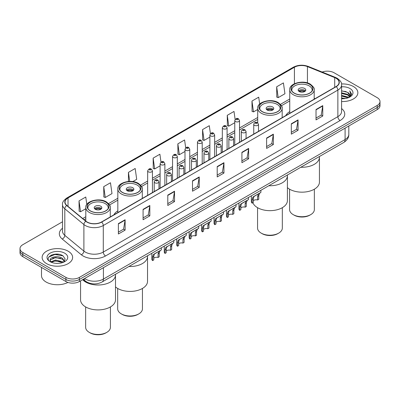 <?xml version="1.0" encoding="UTF-8"?>
<svg xmlns="http://www.w3.org/2000/svg" width="400" height="400" viewBox="0 0 400 400"><rect width="100%" height="100%" fill="white"/><g stroke="black" fill="none" stroke-linecap="round" stroke-linejoin="round"><path stroke-width="0.6" d="M117.83 210.855A16.835 9.72 0 0 0 113.885 214.835M289.74 111.6A16.835 9.72 0 0 0 285.795 115.585M90.06 283.335A9.53 5.5 180 0 1 85.515 281.32L83.145 279.37M58.65 254.27A12.705 7.335 0 0 0 51.215 255.155M62.505 221.78L22.79 244.71A9.53 5.5 0 0 0 20 248.6L20 252.75A9.53 5.5 0 0 0 22.79 256.64L65.915 281.54A9.53 5.5 0 0 0 79.39 281.54L377.21 109.595A9.53 5.5 0 0 0 380 105.705L380 103.63A9.53 5.5 0 0 1 377.21 107.52A9.53 5.5 0 0 0 380 103.63L380 101.555A9.53 5.5 0 0 0 377.21 97.665L334.085 72.765A9.53 5.5 0 0 0 322.155 72.045M20 248.6A9.53 5.5 0 0 0 22.79 252.49L65.915 277.39A9.53 5.5 0 0 0 79.39 277.39L79.39 279.465L377.21 107.52L79.39 279.465A9.53 5.5 0 0 1 65.915 279.465A9.53 5.5 0 0 0 79.39 279.465L79.39 281.54M22.79 252.49L22.79 254.565L65.915 279.465L22.79 254.565A9.53 5.5 0 0 1 20 250.675A9.53 5.5 0 0 0 22.79 254.565L22.79 256.64M353.4 86.51A15.245 8.8 0 0 0 341.51 83.955A15.245 8.8 0 0 1 353.4 86.51A15.245 8.8 0 0 1 357.865 92.735A15.245 8.8 0 0 0 353.4 86.51M68.16 251.195A15.245 8.8 0 0 0 51.545 249.285A15.245 8.8 0 0 0 42.135 257.42A15.245 8.8 0 0 0 46.6 263.645A15.245 8.8 0 0 0 63.215 265.55A15.245 8.8 0 0 0 72.625 257.42A15.245 8.8 0 0 0 68.16 251.195A15.245 8.8 0 0 0 51.545 249.285A15.245 8.8 0 0 0 42.135 257.42A15.245 8.8 0 0 0 46.6 263.645A15.245 8.8 0 0 0 63.215 265.55A15.245 8.8 0 0 0 72.625 257.42A15.245 8.8 0 0 0 68.16 251.195M336.06 78.265A10.165 5.87 180 0 1 339.04 82.415A10.165 5.87 180 0 1 336.06 86.565L101.49 221.99A10.165 5.87 180 0 1 85.975 221.21L66.885 205.465A10.165 5.87 180 0 1 65.05 202.1A10.165 5.87 180 0 1 68.025 197.95L294.42 67.24A10.165 5.87 180 0 1 307.44 66.585L334.705 77.605A10.165 5.87 180 0 1 336.06 78.265M336.24 78.16A10.42 6.015 0 0 0 334.85 77.485L307.585 66.465A10.42 6.015 0 0 0 294.245 67.14L67.845 197.85A10.42 6.015 0 0 0 66.68 205.55L85.77 221.295A10.42 6.015 0 0 0 101.67 222.095L336.24 86.665A10.42 6.015 0 0 0 336.24 78.16M118.38 223.625L118.38 234L125.12 230.11L125.12 219.735L118.38 223.625M118.38 232.16L123.57 229.165L125.09 220.08A2.54 1.465 -120 0 0 125.12 219.735M123.525 229.19L125.12 230.11M143.085 209.365L143.085 219.735L149.825 215.845L149.825 205.475L143.085 209.365M143.085 217.895L148.275 214.9L149.795 205.815A2.54 1.465 -120 0 0 149.825 205.475M148.23 214.925L149.825 215.845M167.79 195.1L167.79 205.475L174.53 201.585L174.53 191.21L167.79 195.1M167.79 203.63L172.98 200.635L174.505 191.555A2.54 1.465 -120 0 0 174.53 191.21M172.935 200.66L174.53 201.585M192.5 180.835L192.5 191.21L199.235 187.32L199.235 176.945L192.5 180.835M192.5 189.37L197.69 186.37L199.21 177.29A2.54 1.465 -120 0 0 199.235 176.945M197.64 186.4L199.235 187.32M316.03 109.515L316.03 119.89L322.765 116L322.765 105.625L316.03 109.515M316.03 118.05L321.22 115.055L322.74 105.97A2.54 1.465 -120 0 0 322.765 105.625M321.17 115.08L322.765 116M291.32 123.78L291.32 134.155L298.06 130.265L298.06 119.89L291.32 123.78M291.32 132.315L296.51 129.315L298.035 120.235A2.54 1.465 -120 0 0 298.06 119.89M296.465 129.345L298.06 130.265M266.615 138.045L266.615 148.415L273.355 144.525L273.355 134.155L266.615 138.045M266.615 146.575L271.805 143.58L273.325 134.5A2.54 1.465 -120 0 0 273.355 134.155M271.76 143.605L273.355 144.525M241.91 152.305L241.91 162.68L248.65 158.79L248.65 148.415L241.91 152.305M241.91 160.84L247.1 157.845L248.62 148.76A2.54 1.465 -120 0 0 248.65 148.415M247.055 157.87L248.65 158.79M217.205 166.57L217.205 176.945L223.94 173.055L223.94 162.68L217.205 166.57M217.205 175.105L222.395 172.11L223.915 163.025A2.54 1.465 -120 0 0 223.94 162.68M222.35 172.135L223.94 173.055M341.58 101.52A15.245 8.8 0 0 0 357.865 92.735A15.245 8.8 0 0 1 341.58 101.52M79.39 277.39L377.21 105.445A9.53 5.5 0 0 0 380 101.555M132.78 181.59L136.7 179.33L135.18 168.49L128.445 172.38L128.445 181.47M103.735 186.645L105.26 197.485L111.995 193.595L110.475 182.755L103.735 186.645L103.845 196.955M86.81 204.43L85.77 197.02L79.03 200.91L79.14 211.22M210.41 133.62L209.3 125.7L202.56 129.59L202.67 139.9M235.13 119.455L234.005 111.435L227.265 115.325L227.375 125.635M259.675 104.06L258.71 97.17L251.97 101.06L252.08 111.37M276.68 86.795L278.2 97.635L284.935 93.745L283.415 82.905L276.68 86.795L276.785 97.11M160.985 162.06L159.885 154.225L153.15 158.115L153.255 168.43M185.695 147.83L184.59 139.965L177.855 143.855L177.965 154.165M177.855 143.855L179.375 154.69L184.995 151.445M179.375 154.69L177.855 154.125M202.56 129.59L204.08 140.43L209.88 137.08M204.08 140.43L202.56 139.86M227.265 115.325L228.785 126.165L234.765 122.71M228.785 126.165L227.265 125.595M251.97 101.06L253.495 111.9L257.71 109.465M253.495 111.9L251.97 111.33M278.2 97.635L276.68 97.07M153.15 158.115L154.67 168.955L160.11 165.815M154.67 168.955L153.15 168.385M128.445 172.38L129.71 181.41M105.26 197.485L103.735 196.915M79.03 200.91L80.55 211.745L85.805 208.715M80.55 211.745L79.03 211.18M341.58 97.975L345.43 98.49M341.58 98.62L343.35 98.7M341.58 95.38L347.7 96.935L348.575 97.63M341.58 96.03L348.045 97.83M341.58 92.785L347.7 94.345L349.555 96.41M341.58 93.435L347.7 94.99L349.385 96.72M348.615 97.615A7.18 4.145 0 0 0 349.8 95.33A7.18 4.145 0 0 0 347.7 92.4L349.795 95.485M341.58 98.685A10.355 5.98 0 0 0 349.945 96.965A10.355 5.98 0 0 0 349.945 88.51A10.355 5.98 0 0 0 341.58 86.785M347.7 92.4L341.58 90.81M349.315 97.3L351.45 94.57L351.52 93.925L349.74 90.845L350.78 94.29L348.73 97.565M349.74 90.845L351.515 94.05M341.58 90.985L346.17 91.6M341.58 93.58L345.955 94.13M341.58 96.17L345.955 96.725M300.835 167.25A17.47 10.085 0 0 0 319.44 157.185A17.47 10.085 180 0 1 314.32 164.315A17.47 10.085 180 0 1 300.835 167.25M309.605 84.305A10.8 6.235 0 0 0 297.835 82.955A10.8 6.235 0 0 0 291.17 88.715A10.8 6.235 0 0 0 294.33 93.125A10.8 6.235 0 0 0 306.1 94.475A10.8 6.235 0 0 0 312.77 88.715A10.8 6.235 0 0 0 309.605 84.305M291.97 91.075A10.165 5.87 180 0 1 291.805 90.015A10.165 5.87 180 0 1 298.08 84.59A10.165 5.87 180 0 1 309.155 85.865A10.165 5.87 180 0 1 312.13 90.015A10.165 5.87 180 0 1 311.965 91.075M304.665 88.455A3.81 2.2 0 0 0 300.51 87.98A3.81 2.2 0 0 0 298.155 90.015A3.81 2.2 0 0 0 299.275 91.57A3.81 2.2 0 0 0 303.425 92.045A3.81 2.2 0 0 0 305.78 90.015A3.81 2.2 0 0 0 304.665 88.455M305.44 90.92A3.81 2.2 0 0 0 304.665 90.27A3.81 2.2 0 0 0 298.495 90.92M298.89 91.31A5.08 2.935 180 0 1 304.825 91.215L304.825 91.47M299.305 91.59A4.445 2.565 180 0 1 304.365 91.48L304.825 91.215M304.29 91.76L304.365 91.48M287.41 187.655A17.47 10.085 -0 0 0 314.32 189.215A17.47 10.085 -0 0 0 319.44 182.08L319.44 156.505M289.58 189.195L289.58 209.57A12.39 7.15 -0 0 0 293.21 214.63A12.39 7.15 -0 0 0 310.73 214.63L310.73 214.63A12.39 7.15 -0 0 0 314.355 209.57L314.355 189.195M293.21 214.63L294.105 215.145A11.115 6.42 -0 0 0 309.83 215.15L310.73 214.63L309.83 215.145A11.115 6.42 -0 0 0 309.83 215.145M41.5 267.44L41.5 275.575A15.88 9.17 0 0 0 46.15 282.055A15.88 9.17 0 0 0 67.93 282.425M55.645 263.315L58.065 263.385M50.895 261.795L55.52 260.03L62.455 261.65L63.295 262.325M51.32 262.24L55.52 260.855L62.61 262.58M50.97 262.115L50.225 260.375A7.18 4.145 0 0 0 51.385 262.295M64.52 261.21L62.455 258.36C58.145 255.145 49.28 257.13 50.225 260.375L50.2 260.06M50.245 260.475L50.445 259.94L55.52 257.56L62.455 259.18L64.355 261.42M63.54 262.225L65.165 259.04L63.11 255.945C55.845 250.725 42.93 257.605 50.39 261.825L50.76 262.05M64.705 253.19A10.355 5.98 0 0 0 50.055 253.19A10.355 5.98 0 0 0 50.055 261.645A10.355 5.98 0 0 0 64.705 261.645A10.355 5.98 0 0 0 64.705 253.19M48.875 256.985L54.955 254.49L62.97 255.855M52.675 258.195L54.955 257.785L60.68 258.275M52.675 261.49L54.955 261.075L60.68 261.57M268.805 185.74A17.47 10.085 0 0 0 287.41 175.675A17.47 10.085 180 0 1 282.295 182.805A17.47 10.085 180 0 1 268.805 185.74M277.575 102.8A10.8 6.235 0 0 0 265.81 101.445A10.8 6.235 0 0 0 259.14 107.205A10.8 6.235 0 0 0 262.305 111.615A10.8 6.235 0 0 0 274.075 112.97A10.8 6.235 0 0 0 280.74 107.205A10.8 6.235 0 0 0 277.575 102.8M259.945 109.565A10.165 5.87 180 0 1 259.775 108.505A10.165 5.87 180 0 1 266.05 103.085A10.165 5.87 180 0 1 277.125 104.355A10.165 5.87 180 0 1 280.105 108.505A10.165 5.87 180 0 1 279.935 109.565M272.635 106.95A3.81 2.2 0 0 0 268.48 106.47A3.81 2.2 0 0 0 266.13 108.505A3.81 2.2 0 0 0 267.245 110.06A3.81 2.2 0 0 0 271.4 110.535A3.81 2.2 0 0 0 273.75 108.505A3.81 2.2 0 0 0 272.635 106.95M273.415 109.41A3.81 2.2 0 0 0 272.635 108.765A3.81 2.2 0 0 0 266.47 109.41M266.86 109.8A5.08 2.935 180 0 1 272.795 109.71L272.795 109.96M267.28 110.08A4.445 2.565 180 0 1 272.34 109.975L272.795 109.71M272.265 110.25L272.34 109.975M252.875 202.725A17.47 10.085 -0 0 0 265.025 210.25A17.47 10.085 -0 0 0 282.295 207.705A17.47 10.085 -0 0 0 287.41 200.57L287.41 175M257.555 207.685L257.555 228.065A12.39 7.15 -0 0 0 261.18 233.12A12.39 7.15 -0 0 0 278.7 233.12L278.7 233.12A12.39 7.15 -0 0 0 282.33 228.065L282.33 207.685M261.18 233.12L262.08 233.64A11.115 6.42 -0 0 0 277.8 233.64L278.7 233.12L277.8 233.64M128.925 266.5A17.47 10.085 0 0 0 147.53 256.435A17.47 10.085 180 0 1 142.415 263.565A17.47 10.085 180 0 1 128.925 266.5M137.695 183.56A10.8 6.235 0 0 0 125.925 182.205A10.8 6.235 0 0 0 119.26 187.965A10.8 6.235 0 0 0 122.425 192.375A10.8 6.235 0 0 0 134.19 193.725A10.8 6.235 0 0 0 140.86 187.965A10.8 6.235 0 0 0 137.695 183.56M120.065 190.325A10.165 5.87 180 0 1 119.895 189.265A10.165 5.87 180 0 1 126.17 183.84A10.165 5.87 180 0 1 137.245 185.115A10.165 5.87 180 0 1 140.225 189.265A10.165 5.87 180 0 1 140.055 190.325M132.755 187.705A3.81 2.2 0 0 0 128.6 187.23A3.81 2.2 0 0 0 126.25 189.265A3.81 2.2 0 0 0 127.365 190.82A3.81 2.2 0 0 0 131.52 191.295A3.81 2.2 0 0 0 133.87 189.265A3.81 2.2 0 0 0 132.755 187.705M133.53 190.17A3.81 2.2 0 0 0 132.755 189.525A3.81 2.2 0 0 0 126.585 190.17M126.98 190.56A5.08 2.935 180 0 1 132.915 190.465L132.915 190.72M127.395 190.84A4.445 2.565 180 0 1 132.455 190.73L132.915 190.465M132.38 191.01L132.455 190.73M115.5 286.905A17.47 10.085 -0 0 0 142.415 288.465A17.47 10.085 -0 0 0 147.53 281.33L147.53 255.76M117.67 288.445L117.67 308.82A12.39 7.15 -0 0 0 121.3 313.88A12.39 7.15 -0 0 0 138.82 313.88L138.82 313.88A12.39 7.15 -0 0 0 142.445 308.82L142.445 288.445M121.3 313.88L122.2 314.4A11.115 6.42 -0 0 0 137.92 314.4L138.82 313.88L137.92 314.4M85.68 282.055A17.47 10.085 0 0 0 104.715 284.245A17.47 10.085 0 0 0 115.5 274.925A17.47 10.085 180 0 1 110.385 282.055A17.47 10.085 180 0 1 82.62 279.675A17.47 10.085 0 0 0 85.68 282.055M105.67 202.05A10.8 6.235 0 0 0 93.9 200.695A10.8 6.235 0 0 0 87.23 206.46A10.8 6.235 0 0 0 90.395 210.865A10.8 6.235 0 0 0 102.165 212.22A10.8 6.235 0 0 0 108.83 206.46A10.8 6.235 0 0 0 105.67 202.05M88.035 208.82A10.165 5.87 180 0 1 87.87 207.755A10.165 5.87 180 0 1 94.14 202.335A10.165 5.87 180 0 1 105.22 203.605A10.165 5.87 180 0 1 108.195 207.755A10.165 5.87 180 0 1 108.03 208.82M100.725 206.2A3.81 2.2 0 0 0 96.575 205.72A3.81 2.2 0 0 0 94.22 207.755A3.81 2.2 0 0 0 95.335 209.31A3.81 2.2 0 0 0 99.49 209.79A3.81 2.2 0 0 0 101.845 207.755A3.81 2.2 0 0 0 100.725 206.2M101.505 208.66A3.81 2.2 0 0 0 100.725 208.015A3.81 2.2 0 0 0 94.56 208.66M94.95 209.05A5.08 2.935 180 0 1 100.89 208.96L100.89 209.21M95.37 209.33A4.445 2.565 180 0 1 100.43 209.225L100.89 208.96M100.355 209.5L100.43 209.225M80.56 280.86L80.56 299.825A17.47 10.085 -0 0 0 91.345 309.14A17.47 10.085 -0 0 0 110.385 306.955A17.47 10.085 -0 0 0 115.5 299.825L115.5 274.25M85.645 306.935L85.645 327.315A12.39 7.15 -0 0 0 89.27 332.37A12.39 7.15 -0 0 0 106.79 332.37L106.79 332.37A12.39 7.15 -0 0 0 110.42 327.315L110.42 306.935M89.27 332.37L90.17 332.89A11.115 6.42 -0 0 0 105.895 332.89L106.79 332.37L105.895 332.89M253.31 200.775A3.175 1.835 180 0 1 257.595 199.995L257.595 196.44L258.375 194.035L258.92 193.525L254.615 196.01L253.88 196.63L253.31 198.915L253.31 202.47L252.155 203.14A4.765 2.75 180 0 1 251.365 201.62L251.365 195.81M252.155 203.14L252.155 199.58L252.76 197.28L259.305 193.305M260.89 190.31L260.89 192.39L259.495 193.39L258.755 195.77L258.755 199.325L257.595 199.995M253.46 196.675L254.615 196.01L253.46 196.675M240.87 207.96A3.175 1.835 180 0 1 245.155 207.18L245.155 203.625L245.93 201.22L246.48 200.71L242.175 203.195L241.44 203.815L240.87 206.095L240.87 209.655L239.71 210.325A4.765 2.75 180 0 1 238.92 208.805L238.92 202.995M239.71 210.325L239.71 206.765L240.315 204.46L246.86 200.49M248.45 197.49L248.45 199.57L247.055 200.57L246.31 202.955L246.31 206.51L245.155 207.18M241.02 203.86L242.175 203.195L241.02 203.86M228.425 215.14A3.175 1.835 180 0 1 232.71 214.365L232.71 210.805L233.49 208.405L234.035 207.895L228.995 210.995L228.425 213.28L228.425 216.84L227.265 217.505A4.765 2.75 180 0 1 226.475 215.99L226.475 210.18M227.265 217.505L227.265 213.95L227.875 211.645L234.42 207.67M236.005 204.675L236.005 206.755L234.61 207.755L233.87 210.14L233.87 213.695L232.71 214.365M228.575 211.045L229.73 210.38L228.575 211.045M215.985 222.325A3.175 1.835 180 0 1 220.27 221.55L220.27 217.99L221.045 215.585L221.595 215.075L216.555 218.18L215.985 220.465L215.985 224.02L214.825 224.69A4.765 2.75 180 0 1 214.035 223.175L214.035 217.36M214.825 224.69L214.825 221.135L215.43 218.83L221.975 214.855M223.565 211.86L223.565 213.94L222.17 214.94L221.425 217.32L221.425 220.88L220.27 221.55M216.135 218.23L217.29 217.56L216.135 218.23M203.54 229.51A3.175 1.835 180 0 1 207.825 228.73L207.825 225.175L208.6 222.77L209.15 222.26L204.845 224.745L204.11 225.365L203.54 227.65L203.54 231.205L202.38 231.875A4.765 2.75 180 0 1 201.59 230.355L201.59 224.545M202.38 231.875L202.38 228.315L202.985 226.015L209.53 222.04M211.12 219.045L211.12 221.125L209.725 222.125L208.985 224.505L208.985 228.065L207.825 228.73M203.69 225.415L204.845 224.745L203.69 225.415M191.095 236.695A3.175 1.835 180 0 1 195.38 235.915L195.38 232.36L196.16 229.955L196.71 229.445L192.405 231.93L191.665 232.55L191.095 234.83L191.095 238.39L189.94 239.06A4.765 2.75 180 0 1 189.15 237.54L189.15 231.73M189.94 239.06L189.94 235.5L190.545 233.195L197.09 229.225M198.68 226.23L198.68 228.305L197.28 229.305L196.54 231.69L196.54 235.245L195.38 235.915M191.25 232.595L192.405 231.93L191.25 232.595M178.655 243.875A3.175 1.835 180 0 1 182.94 243.1L182.94 239.54L183.715 237.14L184.265 236.63L179.225 239.73L178.655 242.015L178.655 245.575L177.495 246.24A4.765 2.75 180 0 1 176.705 244.725L176.705 238.915M177.495 246.24L177.495 242.685L178.1 240.38L184.645 236.405M186.235 233.41L186.235 235.49L184.84 236.49L184.1 238.875L184.1 242.43L182.94 243.1M178.805 239.78L179.96 239.115L178.805 239.78M166.21 251.06A3.175 1.835 180 0 1 170.495 250.285L170.495 246.725L171.275 244.325L171.82 243.81L166.78 246.915L166.21 249.2L166.21 252.755L165.055 253.425A4.765 2.75 180 0 1 164.265 251.91L164.265 246.095M165.055 253.425L165.055 249.87L165.66 247.565L172.205 243.59M173.79 240.595L173.79 242.675L172.395 243.675L171.655 246.055L171.655 249.615L170.495 250.285M166.36 246.965L167.515 246.295L166.36 246.965M153.77 258.245A3.175 1.835 180 0 1 158.055 257.465L158.055 253.91L158.83 251.505L159.38 250.995L155.075 253.48L154.34 254.1L153.77 256.385L153.77 259.94L152.61 260.61A4.765 2.75 180 0 1 151.82 259.095L151.82 253.28M152.61 260.61L152.61 257.05L153.215 254.75L159.76 250.775M161.35 247.78L161.35 249.86L159.955 250.86L159.21 253.24L159.21 256.8L158.055 257.465M153.92 254.15L155.075 253.48L153.92 254.15M84.6 278.53A12.705 7.335 0 0 0 85.455 279.075A12.705 7.335 0 0 0 103.42 279.075L345.09 139.55A12.705 7.335 0 0 0 348.815 134.36C348.905 137.515 347.225 140.21 343.775 142.455L102.105 281.985A6.355 3.67 60 0 0 103.42 279.075L103.42 267.665M345.09 128.135L345.09 139.55A6.355 3.67 60 0 1 343.775 142.455M84.085 278.825A6.355 4.25 129.5 0 0 85.195 280.895L83.265 279.3M377.21 109.595L377.21 105.445M65.915 281.54L65.915 277.39M341.58 108.555A15.88 9.17 180 0 1 340.105 120.54L105.535 255.965A3.175 1.835 60 0 1 103.285 252.075L337.86 116.65A12.705 7.335 0 0 0 341.58 111.46L341.58 84.905A12.705 7.335 180 0 1 337.86 90.09A3.175 1.835 -120 0 0 336.24 86.665M105.535 255.965A15.88 9.17 180 0 1 83.075 255.965A15.88 9.17 180 0 1 81.295 254.74L62.2 239A15.88 9.17 180 0 1 62.505 228.24M85.32 252.075A12.705 7.335 0 0 0 103.285 252.075L103.285 225.52A12.705 7.335 180 0 1 83.895 224.54L64.805 208.8A12.705 7.335 180 0 1 62.505 204.59L62.505 231.15A12.705 7.335 0 0 0 64.805 235.355L83.895 251.095A12.705 7.335 0 0 0 85.32 252.075M341.58 84.905C342.005 82.92 340.545 80.705 337.2 78.265L335.53 77.45A3.175 1.49 112 0 0 334.85 77.485M335.53 77.45L308.265 66.43C303.005 64.57 298.01 64.84 293.285 67.24A3.175 1.835 60 0 1 294.245 67.14M67.845 197.85A3.175 1.835 -120 0 0 66.885 197.95C63.59 200.32 62.13 202.535 62.505 204.59M66.68 205.55A3.175 2.125 129.5 0 0 64.805 208.8L64.805 235.355A3.175 2.125 -50.5 0 1 62.2 239M308.265 66.43A3.175 1.49 112 0 0 307.585 66.465M85.77 221.295A3.175 2.125 129.5 0 0 83.895 224.54L83.895 251.095A3.175 2.125 -50.5 0 1 81.295 254.74M101.67 222.095A3.175 1.835 60 0 1 103.285 225.52L337.86 90.09L337.86 116.65A3.175 1.835 60 0 0 340.105 120.54M68.025 197.95L68.025 206.405M334.705 77.605L334.705 87.345M307.44 66.585L307.44 82.94M315.035 98.705L314.195 98.365M294.42 67.24L294.42 83.74M289.74 98.995L280.48 104.34M257.71 117.485L239.53 127.98M234.765 130.73L227.09 135.165M222.325 137.915L214.645 142.35M209.88 145.1L202.205 149.53M197.44 152.28L189.76 156.715M184.995 159.465L177.315 163.9M172.55 166.65L164.875 171.085M160.11 173.835L152.43 178.265M147.665 181.015L140.6 185.1M117.83 198.245L108.57 203.59M85.805 216.735L82.715 218.52M217.205 166.9L223.915 163.025M241.91 152.635L248.62 148.76M266.615 138.37L273.325 134.5M291.32 124.11L298.035 120.235M316.03 109.845L322.74 105.97M192.5 181.165L199.21 177.29M167.79 195.43L174.505 191.555M143.085 209.69L149.795 205.815M118.38 223.955L125.09 220.08M294.22 93.19A10.96 6.325 0 0 0 309.715 93.19A10.96 6.325 0 0 0 309.715 84.245A10.96 6.325 0 0 0 294.22 84.245A10.96 6.325 0 0 0 294.22 93.19M314.195 99.185L314.195 89.755A12.23 7.06 180 0 1 306.65 96.275A12.23 7.06 180 0 1 293.32 94.745A12.23 7.06 180 0 1 289.74 89.755L289.74 113.31M262.19 111.68A10.96 6.325 0 0 0 277.69 111.68A10.96 6.325 0 0 0 277.69 102.735A10.96 6.325 0 0 0 262.19 102.735A10.96 6.325 0 0 0 262.19 111.68M282.17 117.68L282.17 108.245A12.23 7.06 180 0 1 274.62 114.77A12.23 7.06 180 0 1 261.295 113.235A12.23 7.06 180 0 1 257.71 108.245L257.71 122.79M122.31 192.44A10.96 6.325 0 0 0 137.81 192.44A10.96 6.325 0 0 0 137.81 183.495A10.96 6.325 0 0 0 122.31 183.495A10.96 6.325 0 0 0 122.31 192.44M142.29 198.44L142.29 189.005A12.23 7.06 180 0 1 134.74 195.525A12.23 7.06 180 0 1 121.415 193.995A12.23 7.06 180 0 1 117.83 189.005L117.83 212.56M90.285 210.93A10.96 6.325 0 0 0 105.78 210.93A10.96 6.325 0 0 0 105.78 201.985A10.96 6.325 0 0 0 90.285 201.985A10.96 6.325 0 0 0 90.285 210.93M110.26 216.93L110.26 207.495A12.23 7.06 180 0 1 102.71 214.02A12.23 7.06 180 0 1 89.385 212.49A12.23 7.06 180 0 1 85.805 207.495L85.805 221.065M254.445 125.31A2.38 1.375 180 0 1 253.745 124.335C254.355 122.38 255.6 121.815 257.485 122.635L258.51 124.335A2.38 1.375 180 0 1 257.04 125.61A2.38 1.375 180 0 1 254.445 125.31M256.69 122.715A0.795 0.46 0 0 0 255.565 122.715A0.795 0.46 0 0 0 255.565 123.365A0.795 0.46 0 0 0 256.69 123.365A0.795 0.46 0 0 0 256.69 122.715M258.92 193.525L260.075 192.86M257.595 196.44L258.755 195.77M252.155 199.58L253.31 198.915M242 132.495A2.38 1.375 180 0 1 241.3 131.52C241.91 129.565 243.155 129 245.04 129.82L246.065 131.52A2.38 1.375 180 0 1 244.595 132.79A2.38 1.375 180 0 1 242 132.495M244.245 129.9A0.795 0.46 0 0 0 243.125 129.9A0.795 0.46 0 0 0 243.125 130.55A0.795 0.46 0 0 0 244.245 130.55A0.795 0.46 0 0 0 244.245 129.9M246.48 200.71L247.635 200.04M245.155 203.625L246.31 202.955M239.71 206.765L240.87 206.095M229.555 139.675A2.38 1.375 180 0 1 228.86 138.705C229.47 136.75 230.715 136.185 232.595 137.005L233.625 138.705A2.38 1.375 180 0 1 232.155 139.975A2.38 1.375 180 0 1 229.555 139.675M231.805 137.085A0.795 0.46 0 0 0 230.68 137.085A0.795 0.46 0 0 0 230.68 137.73A0.795 0.46 0 0 0 231.805 137.73A0.795 0.46 0 0 0 231.805 137.085M234.035 207.895L235.19 207.225M232.71 210.805L233.87 210.14M227.265 213.95L228.425 213.28M217.115 146.86A2.38 1.375 180 0 1 216.415 145.89C217.025 143.935 218.27 143.365 220.155 144.19L221.18 145.89A2.38 1.375 180 0 1 219.71 147.16A2.38 1.375 180 0 1 217.115 146.86M219.36 144.265A0.795 0.46 0 0 0 218.235 144.265A0.795 0.46 0 0 0 218.235 144.915A0.795 0.46 0 0 0 219.36 144.915A0.795 0.46 0 0 0 219.36 144.265M221.595 215.075L222.75 214.41M220.27 217.99L221.425 217.32M214.825 221.135L215.985 220.465M204.67 154.045A2.38 1.375 180 0 1 203.975 153.07C204.585 151.12 205.83 150.55 207.71 151.375L208.74 153.07A2.38 1.375 180 0 1 207.27 154.345A2.38 1.375 180 0 1 204.67 154.045M206.92 151.45A0.795 0.46 0 0 0 205.795 151.45A0.795 0.46 0 0 0 205.795 152.1A0.795 0.46 0 0 0 206.92 152.1A0.795 0.46 0 0 0 206.92 151.45M209.15 222.26L210.305 221.595M207.825 225.175L208.985 224.505M202.38 228.315L203.54 227.65M192.23 161.23A2.38 1.375 180 0 1 191.53 160.255C192.14 158.3 193.385 157.735 195.27 158.555L196.295 160.255A2.38 1.375 180 0 1 194.825 161.525A2.38 1.375 180 0 1 192.23 161.23M194.475 158.635A0.795 0.46 0 0 0 193.35 158.635A0.795 0.46 0 0 0 193.35 159.285A0.795 0.46 0 0 0 194.475 159.285A0.795 0.46 0 0 0 194.475 158.635M196.71 229.445L197.865 228.775M195.38 232.36L196.54 231.69M189.94 235.5L191.095 234.83M179.785 168.41A2.38 1.375 180 0 1 179.09 167.44C179.695 165.485 180.945 164.92 182.825 165.74L183.855 167.44A2.38 1.375 180 0 1 182.38 168.71A2.38 1.375 180 0 1 179.785 168.41M182.03 165.82A0.795 0.46 0 0 0 180.91 165.82A0.795 0.46 0 0 0 180.91 166.465A0.795 0.46 0 0 0 182.03 166.465A0.795 0.46 0 0 0 182.03 165.82M184.265 236.63L185.42 235.96M182.94 239.54L184.1 238.875M177.495 242.685L178.655 242.015M167.345 175.595A2.38 1.375 180 0 1 166.645 174.625C167.255 172.67 168.5 172.1 170.385 172.925L171.41 174.625A2.38 1.375 180 0 1 169.94 175.895A2.38 1.375 180 0 1 167.345 175.595M169.59 173.005A0.795 0.46 0 0 0 168.465 173.005A0.795 0.46 0 0 0 168.465 173.65A0.795 0.46 0 0 0 169.59 173.65A0.795 0.46 0 0 0 169.59 173.005M171.82 243.81L172.975 243.145M170.495 246.725L171.655 246.055M165.055 249.87L166.21 249.2M154.9 182.78A2.38 1.375 180 0 1 154.205 181.805C154.81 179.855 156.055 179.285 157.94 180.11L158.965 181.805A2.38 1.375 180 0 1 157.495 183.08A2.38 1.375 180 0 1 154.9 182.78M157.145 180.185A0.795 0.46 0 0 0 156.025 180.185A0.795 0.46 0 0 0 156.025 180.835A0.795 0.46 0 0 0 157.145 180.835A0.795 0.46 0 0 0 157.145 180.185M159.38 250.995L160.535 250.33M158.055 253.91L159.21 253.24M152.61 257.05L153.77 256.385M239.53 142.295L239.53 120.565A2.38 1.375 180 0 1 238.06 121.835A2.38 1.375 180 0 1 235.465 121.535A2.38 1.375 180 0 1 234.765 120.565L234.765 145.045M236.585 119.59A0.795 0.46 0 0 0 237.71 119.59A0.795 0.46 0 0 0 237.71 118.945A0.795 0.46 0 0 0 236.585 118.945A0.795 0.46 0 0 0 236.585 119.59M227.09 149.48L227.09 127.745A2.38 1.375 180 0 1 225.62 129.02A2.38 1.375 180 0 1 223.02 128.72A2.38 1.375 180 0 1 222.325 127.745L222.325 152.23M224.145 126.775A0.795 0.46 0 0 0 225.265 126.775A0.795 0.46 0 0 0 225.265 126.125A0.795 0.46 0 0 0 224.145 126.125A0.795 0.46 0 0 0 224.145 126.775M214.645 156.665L214.645 134.93A2.38 1.375 180 0 1 213.175 136.2A2.38 1.375 180 0 1 210.58 135.905A2.38 1.375 180 0 1 209.88 134.93L209.88 159.415M211.7 133.96A0.795 0.46 0 0 0 212.825 133.96A0.795 0.46 0 0 0 212.825 133.31A0.795 0.46 0 0 0 211.7 133.31A0.795 0.46 0 0 0 211.7 133.96M202.205 163.845L202.205 142.115A2.38 1.375 180 0 1 200.73 143.385A2.38 1.375 180 0 1 198.135 143.085A2.38 1.375 180 0 1 197.44 142.115L197.44 166.6M199.26 141.14A0.795 0.46 0 0 0 200.38 141.14A0.795 0.46 0 0 0 200.38 140.495A0.795 0.46 0 0 0 199.26 140.495A0.795 0.46 0 0 0 199.26 141.14M189.76 171.03L189.76 149.3A2.38 1.375 180 0 1 188.29 150.57A2.38 1.375 180 0 1 185.695 150.27A2.38 1.375 180 0 1 184.995 149.3L184.995 173.78M186.815 148.325A0.795 0.46 0 0 0 187.94 148.325A0.795 0.46 0 0 0 187.94 147.68A0.795 0.46 0 0 0 186.815 147.68A0.795 0.46 0 0 0 186.815 148.325M177.315 178.215L177.315 156.48A2.38 1.375 180 0 1 175.845 157.755A2.38 1.375 180 0 1 173.25 157.455A2.38 1.375 180 0 1 172.55 156.48L172.55 180.965M174.375 155.51A0.795 0.46 0 0 0 175.495 155.51A0.795 0.46 0 0 0 175.495 154.86A0.795 0.46 0 0 0 174.375 154.86A0.795 0.46 0 0 0 174.375 155.51M164.875 185.4L164.875 163.665A2.38 1.375 180 0 1 163.405 164.935A2.38 1.375 180 0 1 160.805 164.64A2.38 1.375 180 0 1 160.11 163.665L160.11 188.15M161.93 162.695A0.795 0.46 0 0 0 163.055 162.695A0.795 0.46 0 0 0 163.055 162.045A0.795 0.46 0 0 0 161.93 162.045A0.795 0.46 0 0 0 161.93 162.695M152.43 192.58L152.43 170.85A2.38 1.375 180 0 1 150.96 172.12A2.38 1.375 180 0 1 148.365 171.825A2.38 1.375 180 0 1 147.665 170.85L147.665 195.335M149.49 169.88A0.795 0.46 0 0 0 150.61 169.88A0.795 0.46 0 0 0 150.61 169.23A0.795 0.46 0 0 0 149.49 169.23A0.795 0.46 0 0 0 149.49 169.88M102.105 281.985C96.995 284.55 91.88 284.55 86.77 281.985L85.195 280.895M348.815 134.36L348.815 125.99M293.285 67.24L66.885 197.95M289.74 100.925L281.485 105.695M257.71 119.415L239.53 129.915M234.765 132.665L227.09 137.1M222.325 139.85L214.645 144.28M209.88 147.03L202.205 151.465M197.44 154.215L189.76 158.65M184.995 161.4L177.315 165.835M172.55 168.585L164.875 173.015M160.11 175.765L152.43 180.2M147.665 182.95L141.605 186.45M117.83 200.175L109.575 204.945M85.805 218.67L84.095 219.655M314.195 89.755C314.8 88.65 313.52 86.79 310.35 84.18C303.045 79.51 288.86 83.585 289.74 89.755M312.13 90.015L312.13 90.825M291.805 90.015L291.805 90.825M282.17 108.245C282.775 107.14 281.49 105.28 278.325 102.67C271.015 98.005 256.83 102.075 257.71 108.245M280.105 108.505L280.105 109.315M259.775 108.505L259.775 109.315M142.29 189.005C142.895 187.9 141.61 186.04 138.445 183.43C131.135 178.765 116.95 182.835 117.83 189.005M140.225 189.265L140.225 190.075M119.895 189.265L119.895 190.075M110.26 207.495C110.865 206.39 109.585 204.53 106.415 201.92C99.105 197.255 84.925 201.325 85.805 207.495M108.195 207.755L108.195 208.565M87.87 207.755L87.87 208.565M253.745 134.09L253.745 124.335M258.51 131.34L258.51 124.335M241.3 141.275L241.3 131.52M246.065 138.52L246.065 131.52M228.86 148.455L228.86 138.705M233.625 145.705L233.625 138.705M216.415 155.64L216.415 145.89M221.18 152.89L221.18 145.89M203.975 162.825L203.975 153.07M208.74 160.075L208.74 153.07M191.53 170.01L191.53 160.255M196.295 167.255L196.295 160.255M179.09 177.19L179.09 167.44M183.855 174.44L183.855 167.44M166.645 184.375L166.645 174.625M171.41 181.625L171.41 174.625M154.205 191.56L154.205 181.805M158.965 188.81L158.965 181.805M239.53 120.565L238.505 118.865C237.12 117.865 235.875 118.435 234.765 120.565M227.09 127.745L226.06 126.05C224.68 125.05 223.435 125.615 222.325 127.745M214.645 134.93L213.62 133.23C212.235 132.235 210.99 132.8 209.88 134.93M202.205 142.115L201.175 140.415C199.795 139.42 198.55 139.985 197.44 142.115M189.76 149.3L188.735 147.6C187.35 146.6 186.105 147.17 184.995 149.3M177.315 156.48L176.29 154.785C174.91 153.785 173.66 154.35 172.55 156.48M164.875 163.665L163.845 161.965C162.465 160.97 161.22 161.535 160.11 163.665M152.43 170.85L151.405 169.15C150.025 168.155 148.775 168.72 147.665 170.85"/></g></svg>
